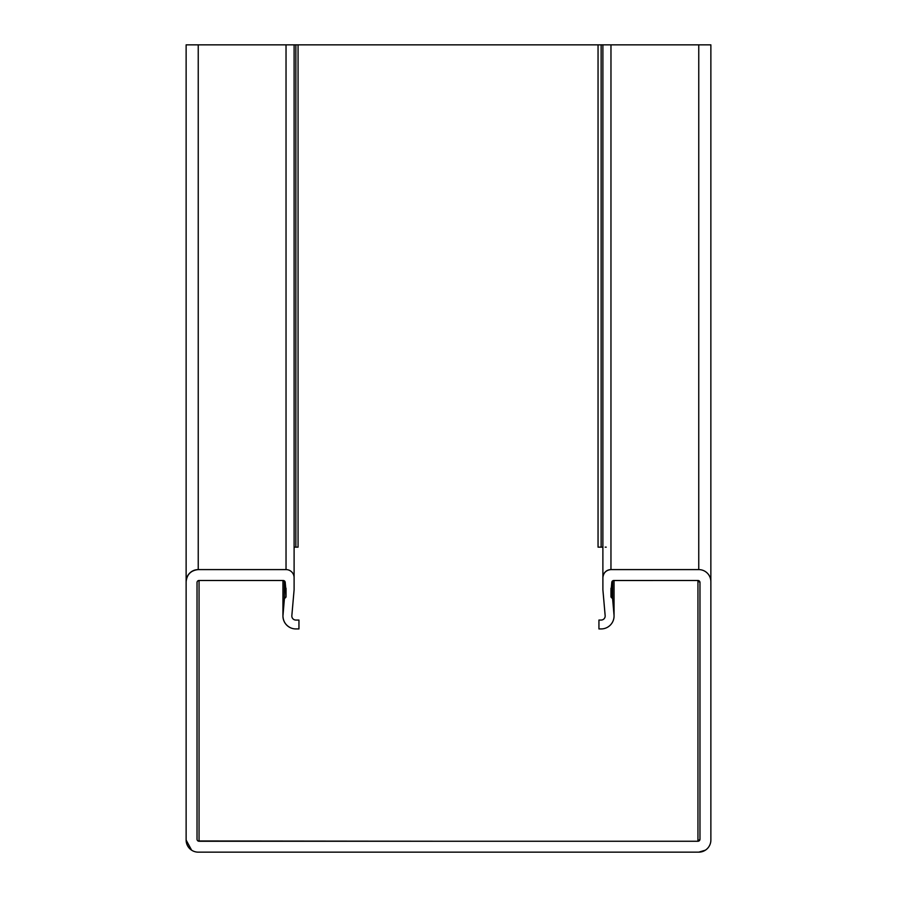 <?xml version="1.0" encoding="UTF-8"?>
<svg xmlns="http://www.w3.org/2000/svg" width="897" height="897" viewBox="0 0 897 897"><rect width="100%" height="100%" fill="white"/><g stroke="black" fill="none" stroke-linecap="round" stroke-linejoin="round"><path stroke-width="1.35" d="M697.956 580.494L697.956 841.251A2.018 2.018 0 0 0 699.974 839.233L699.974 582.512A2.018 2.018 0 0 0 697.956 580.494L613.795 580.494A2.018 2.018 0 0 0 611.776 582.512L611.328 587.714A1.211 1.211 0 0 0 610.969 588.567L610.969 596.64A1.211 1.211 0 0 0 611.406 597.57L612.584 598.557L614.008 614.894A12.917 12.917 0 0 1 601.147 628.932L598.938 628.932L598.938 620.051L601.147 620.051A4.037 4.037 0 0 0 605.161 615.667L602.896 589.778L602.896 577.668A8.073 8.073 0 0 1 610.969 569.595L698.763 569.595A12.11 12.11 0 0 1 710.873 581.704L710.873 840.041A12.11 12.11 0 0 1 698.763 852.15L448.5 852.15M613.559 580.505L697.944 580.494L699.963 582.512L699.974 839.233L697.956 841.251L199.044 841.251A2.018 2.018 0 0 1 197.026 839.233L197.026 582.512A2.018 2.018 0 0 1 199.044 580.494L283.205 580.494A2.018 2.018 0 0 1 285.224 582.512L285.683 587.714A1.211 1.211 0 0 1 286.031 588.567L286.031 596.64A1.211 1.211 0 0 1 285.605 597.57L284.427 598.557L282.992 614.894A12.917 12.917 0 0 0 295.864 628.932L298.948 628.932L298.948 620.051L295.864 620.051A4.037 4.037 0 0 1 291.839 615.667L294.104 589.778L294.104 577.668A8.073 8.073 0 0 0 286.031 569.595L198.237 569.595A12.11 12.11 0 0 0 186.128 581.704L186.128 840.041A12.11 12.11 0 0 0 198.237 852.15L698.763 852.15L705.39 850.177M294.104 547.148L298.062 547.148L298.062 44.85L291.839 44.85M290.763 627.878L290.763 627.889C285.818 625.478 283.205 621.52 282.936 616.015L284.416 598.557L286.031 596.64L285.224 582.512L283.205 580.494M612.573 44.85L605.172 44.85M606.226 547.148L605.172 547.148M198.024 840.971L448.5 841.251M285.594 587.636L286.031 596.64M294.104 577.298L294.104 44.85L286.031 44.85L286.031 569.595L286.939 569.64M286.031 569.595L198.237 569.595C190.926 570.369 186.89 574.405 186.128 581.704L186.128 840.041L191.61 850.165M605.172 615.914L602.885 589.778L602.885 577.668C603.401 572.802 606.092 570.111 610.958 569.595L610.969 44.85L710.873 44.85L197.037 44.85M602.896 44.85L602.885 577.668L602.896 44.85L611.317 44.85M613.795 44.85L611.776 44.85M612.573 580.908L612.573 598.546M601.136 547.148L601.136 44.85L598.052 44.85L598.052 547.148L602.885 547.148M285.594 44.85L186.128 44.85L186.128 581.704L186.128 44.85M284.416 580.897L284.416 598.557M295.864 44.85L295.853 547.148M282.992 580.494L282.992 614.882M614.008 580.494L614.008 614.804M698.763 44.85L698.752 569.595M710.873 44.85L710.861 581.256M199.044 580.494L199.044 841.251M611.395 587.636L611.395 597.559M198.237 44.85L198.237 569.595M282.936 580.494L282.936 616.015M614.053 580.494L614.053 615.577"/></g></svg>
